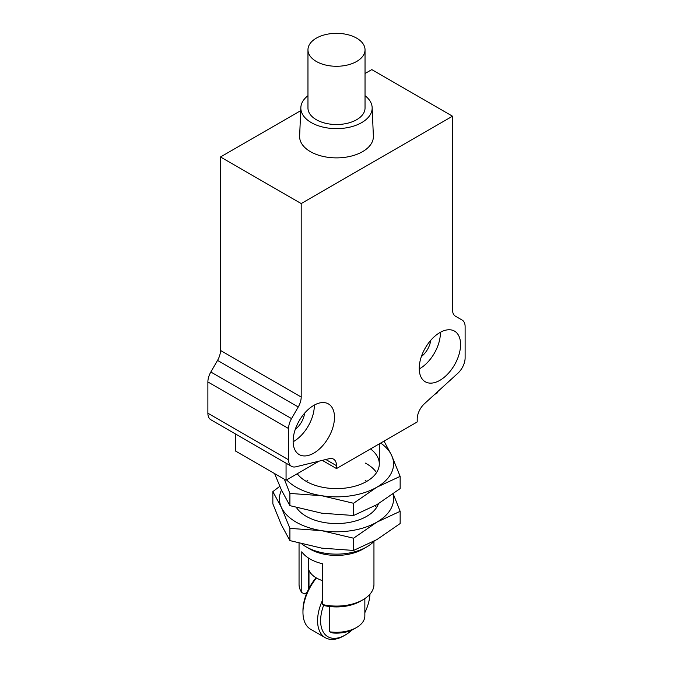 <?xml version="1.0" encoding="UTF-8"?>
<svg xmlns="http://www.w3.org/2000/svg" width="673" height="673" viewBox="0 0 673 673"><rect width="100%" height="100%" fill="white"/><g stroke="black" fill="none" stroke-linecap="round" stroke-linejoin="round"><path stroke-width="1.01" d="M370.529 448.916A42.794 24.708 180 0 1 379.294 463.899A42.794 24.708 180 0 1 345.215 488.093A42.794 24.708 180 0 1 297.247 473.75M376.535 472.639A42.794 24.708 0 0 0 366.76 463.899A42.794 24.708 0 0 0 365.212 463.049M380.682 443.053A57.062 32.943 180 0 1 391.619 455.377A57.062 32.943 180 0 1 376.855 487.202A57.062 32.943 180 0 1 321.728 495.723A57.062 32.943 180 0 1 286.605 479.891M284.376 479.235L289.903 493.427L321.728 495.723L353.552 503.269L376.855 487.202L400.149 476.375L400.149 488.598L376.855 504.674L353.552 515.501L321.728 513.196L289.903 505.65L281.381 489.902L274.601 473.59M400.149 476.375L391.619 455.377L384.022 441.126M289.903 505.65L289.903 493.427M353.552 515.501L353.552 503.269M378.453 503.732A42.794 24.708 180 0 1 339.983 523.476A42.794 24.708 180 0 1 296.473 507.593M306.24 481.372A42.794 24.708 180 0 1 307.788 480.522M365.212 480.522A42.794 24.708 180 0 1 366.76 481.372M376.535 507.585A42.794 24.708 0 0 0 375.113 505.659M392.965 494.066A57.062 32.943 180 0 1 376.855 522.147A57.062 32.943 180 0 1 321.728 530.669A57.062 32.943 180 0 1 281.381 507.375A57.062 32.943 180 0 1 281.474 490.112M400.149 511.32L400.149 523.544L376.855 539.62L353.552 550.447L321.728 548.142L289.903 540.596L281.381 524.847L272.851 503.85L272.851 491.627L281.381 507.375L289.903 528.372L321.728 530.669L353.552 538.215L376.855 522.147L400.149 511.32L393.225 493.873M279.775 486.343L272.851 491.627M289.903 540.596L289.903 528.372M353.552 550.447L353.552 538.215M352.189 629.903A34.954 20.182 -60 0 1 345.325 634.984A34.954 20.182 -60 0 1 323.705 605.103M369.982 594.141A34.954 20.182 -60 0 1 364.85 612.666M343.81 635.859L345.325 634.984L343.81 635.859A37.091 21.418 -60 0 1 325.269 637.701A37.091 21.418 -60 0 1 322.46 600.316M316.066 577.762A34.954 20.182 120 0 0 302.959 610.529L302.959 612.27A37.091 21.418 120 0 0 310.64 629.255L325.269 637.701M316.461 577.989A37.091 21.418 120 0 0 302.959 612.27M308.688 588.942L308.688 558.169M437.374 391.93L437.374 392.847L434.623 394.437M336.5 468.559L336.5 465.666A14.268 8.236 120 0 0 333.547 459.137A14.268 8.236 120 0 0 329.215 458.683L295.868 466.793A14.268 8.236 -60 0 1 291.535 466.339A14.268 8.236 -60 0 1 288.582 459.81L288.582 428.541A14.268 8.236 -60 0 1 291.535 418.598L298.24 406.988A14.268 8.236 120 0 0 301.193 397.053L301.193 203.566L452.508 116.202L452.508 309.689A14.268 8.236 120 0 0 455.461 316.217L462.166 320.087A14.268 8.236 -60 0 1 465.119 326.615L465.119 357.885A14.268 8.236 -60 0 1 457.833 373.279L424.486 403.682A14.268 8.236 120 0 0 417.201 419.077L417.201 421.971L336.5 468.559L322.3 460.366M319.078 461.148L286.059 480.211L235.626 451.087L235.626 434.051M374.222 541.1A42.794 24.708 180 0 1 366.76 546.897A42.794 24.708 180 0 1 306.24 546.897L306.24 546.897A42.794 24.708 180 0 1 301.984 544.036M310.017 549.084L306.24 546.897L310.017 549.084A37.452 21.62 180 0 0 362.983 549.084L366.76 546.897M307.048 592.442L304.549 593.88L301.782 592.568L301.782 551.801A37.452 21.62 180 0 0 310.017 558.985A37.452 21.62 180 0 0 322.46 563.738L322.46 604.505L325.227 605.818A33.886 19.559 180 0 0 360.459 601.208L362.983 599.752A37.452 21.62 0 0 0 373.952 584.458L373.952 541.386M299.048 543.254L299.048 584.458A37.452 21.62 0 0 0 301.782 592.568M322.46 604.505A37.452 21.62 0 0 0 362.983 599.752M329.661 606.533L329.661 631.804A28.35 16.371 0 0 0 356.547 627.488A28.35 16.371 0 0 0 364.85 615.913L364.85 598.583M308.983 588.379L308.983 570.359A28.35 16.371 0 0 0 322.46 580.631M329.661 631.804L332.689 632.965A24.783 14.31 0 0 0 354.032 628.944L356.547 627.488M356.673 38.159A28.535 16.472 180 0 1 365.035 49.81A28.535 16.472 180 0 1 336.5 66.282A28.535 16.472 180 0 1 307.965 49.81A28.535 16.472 180 0 1 325.581 34.584A28.535 16.472 180 0 1 356.673 38.159M307.965 49.81L307.965 108.05A28.535 16.472 0 0 0 336.5 124.522A28.535 16.472 0 0 0 365.035 108.05L365.035 49.81M304.6 413.18A15.689 9.06 -60 0 1 295.287 429.315M293.125 441.757A29.242 16.884 120 0 0 314.299 405.087M430.695 340.378A15.689 9.06 -60 0 1 421.382 356.513M419.229 368.955A29.242 16.884 120 0 0 419.725 368.678A29.242 16.884 120 0 0 440.394 332.285M365.035 95.692A35.669 20.594 180 0 1 372.152 107.537A35.669 20.594 180 0 1 350.557 126.97A35.669 20.594 180 0 1 311.279 122.604A35.669 20.594 180 0 1 300.848 107.537A35.669 20.594 180 0 1 307.965 95.692M313.803 405.373A29.242 16.884 120 0 0 294.698 431.141A29.242 16.884 120 0 0 299.182 454.578A29.242 16.884 120 0 0 328.424 437.694A29.242 16.884 120 0 0 328.424 403.918A29.242 16.884 120 0 0 313.803 405.373M439.898 380.329A29.242 16.884 120 0 0 459.003 354.553A29.242 16.884 120 0 0 454.519 331.116A29.242 16.884 120 0 0 425.277 348.008A29.242 16.884 120 0 0 425.277 381.776A29.242 16.884 120 0 0 439.898 380.329M291.535 466.339L210.834 419.742A14.268 8.236 -60 0 1 207.881 413.214L207.881 381.944A14.268 8.236 120 0 1 210.834 372.009L217.539 360.4A14.268 8.236 120 0 0 220.492 350.456L220.492 156.969L301.193 203.566M372.152 107.537L373.372 136.064A36.889 21.292 180 0 1 351.037 156.161A36.889 21.292 180 0 1 310.421 151.644A36.889 21.292 180 0 1 299.628 136.064L300.848 107.537M286.059 463.175L286.059 480.211M365.035 73.517L371.807 69.613L452.508 116.202M220.492 156.969L300.713 110.658M298.24 406.988L217.539 360.4M220.492 350.456L301.193 397.053M336.5 465.666L325.833 459.508M288.582 428.541L207.881 381.944M210.834 372.009L291.535 418.598M207.881 413.214L288.582 459.81M379.294 463.899L379.294 443.852"/></g></svg>
